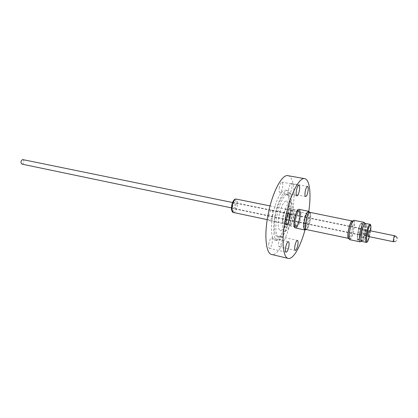 <?xml version="1.0" encoding="UTF-8"?>
<svg xmlns="http://www.w3.org/2000/svg" width="418" height="418" viewBox="0 0 418 418"><rect width="100%" height="100%" fill="white"/><g stroke="black" fill="none" stroke-linecap="round" stroke-linejoin="round"><path stroke-width="0.31" stroke-dasharray="2.09 1.57" d="M22.943 159.577C24.526 161.17 24.322 162.691 22.342 164.143L22.002 164.128M365.713 235.501C366.549 233.301 366.868 231.473 366.67 230.02L366.267 230.313C365.358 232.805 365.06 234.655 365.379 235.862L365.713 235.501M364.648 225.292C362.672 228.662 360.755 240.726 362.202 240.59L363.158 239.587C364.961 236.374 366.821 225.673 365.766 224.523L364.648 225.292M364.491 239.347L363.843 240.219C362.15 241.688 363.9 229.508 365.891 226.075L366.92 225.354C367.887 226.415 366.158 236.363 364.491 239.347M359.02 238.709L358.043 239.702C356.549 239.833 358.445 227.794 360.457 224.445L361.387 223.525C362.871 223.463 361.021 235.24 359.02 238.709M360.426 224.011C358.294 227.554 356.288 240.293 357.871 240.157L358.905 239.101C361.027 235.428 362.981 222.977 361.408 223.04L360.426 224.011M358.978 239.117L357.944 240.172C356.366 240.313 358.372 227.57 360.499 224.027L361.486 223.055C363.054 222.993 361.1 235.444 358.978 239.117M365.494 229.822C364.386 232.972 364.088 235.041 364.6 236.029L364.877 235.658C365.818 233.187 366.173 231.133 365.949 229.498L365.494 229.822M282.563 220.882C282.093 216.649 284.768 208.566 286.403 209.209L287.38 211.498C287.814 215.745 285.186 223.708 283.529 223.097L282.563 220.882M288.927 222.151C288.498 217.966 291.116 209.94 292.689 210.567L293.614 212.83C294.006 217.031 291.424 224.936 289.841 224.341L288.927 222.151M282.594 220.819C282.129 216.644 284.768 208.66 286.387 209.298L287.349 211.555C287.777 215.751 285.18 223.609 283.55 223.008L282.594 220.819M235.015 203.582C235.031 206.33 234.425 207.997 233.197 208.577L232.627 207.579C232.612 204.82 233.213 203.148 234.441 202.568L235.015 203.582M360.551 229.346C360.259 232.283 359.731 234.127 358.978 234.879L358.764 233.876C359.057 230.929 359.579 229.08 360.337 228.322L360.551 229.346M299.21 210.745C301.388 212.819 297.867 227.768 295.406 226.849L295.04 226.629C292.767 224.8 296.331 209.491 298.792 210.479L299.21 210.745M293.368 209.57C295.62 211.654 292.098 226.54 289.57 225.605L289.188 225.386C286.847 223.546 290.411 208.305 292.94 209.303L293.368 209.57M309.592 212.292C310.861 215.531 308.489 227 306.039 229.466M295.165 227.967C297.966 229.012 301.968 212.041 299.492 209.664L299.016 209.35M307.517 212.104L306.436 213.112C304.409 216.832 303.379 221.232 303.337 226.305L304.064 228.813M304.335 228.949C306.122 229.644 309.189 219.962 308.829 214.842L308.228 212.36L307.82 212.088M308.484 213.065L309.566 212.438C310.14 212.595 310.469 213.514 310.558 215.192C310.903 220.317 307.847 230.01 306.07 229.32L305.333 228.317M309.681 212.302C310.266 212.464 310.605 213.399 310.694 215.108C311.044 220.323 307.93 230.193 306.128 229.492M352.452 221.049L352.829 223.635C352.588 228.265 351.658 232.601 350.038 236.645L348.858 238.432M352.228 221.002L352.876 223.761C352.64 228.312 351.726 232.57 350.132 236.541L348.633 238.385M349.333 236.024C349.281 230.835 352.233 220.605 353.565 221.274C354.009 221.404 354.224 222.324 354.203 224.032C354.213 229.242 351.324 239.279 349.97 238.668C349.542 238.547 349.328 237.664 349.333 236.024M363.968 222.319L364.277 222.601C365.457 224.32 363.242 236.828 361.095 240.622L360.326 241.698M349.756 239.66L350.989 238.474C353.482 234.32 355.65 220.234 353.769 220.276M361.554 241.364L362.432 240.266C364.412 236.75 366.471 225.135 365.389 223.557L365.275 223.395M361.377 241.327L362.443 240.214C364.627 236.342 366.696 223.285 365.092 223.358M369.345 230.527C369.935 230.49 368.916 235.904 368.242 236.384L368.122 236.431M287.877 215.782C285.813 225.187 283.31 230.146 280.358 230.658C278.085 229.425 277.63 224.513 278.994 215.934C281.1 206.435 283.603 201.46 286.492 201.011C288.801 202.322 289.266 207.25 287.877 215.782M292.072 216.644C290.008 226.081 287.527 231.06 284.627 231.588C282.396 230.36 281.967 225.443 283.347 216.837C285.457 207.307 287.934 202.312 290.776 201.847C293.039 203.158 293.473 208.091 292.072 216.644M268.858 243.36C268.398 246.228 268.565 247.879 269.359 248.308C270.462 248.13 271.397 246.327 272.16 242.9C272.625 240.031 272.458 238.38 271.653 237.946C270.561 238.114 269.626 239.922 268.858 243.36M278.749 241.985C278.299 244.744 278.44 246.322 279.172 246.73C280.18 246.552 281.042 244.828 281.769 241.567C282.218 238.814 282.077 237.231 281.345 236.818C280.342 236.99 279.48 238.709 278.749 241.985M304.309 218.431C303.839 221.284 303.943 222.909 304.612 223.311C305.485 223.128 306.263 221.472 306.948 218.348C307.423 215.5 307.319 213.875 306.645 213.462C305.777 213.64 304.999 215.296 304.309 218.431M288.3 215.139C287.845 217.961 287.986 219.575 288.713 219.988C289.648 219.821 290.453 218.191 291.132 215.098C291.592 212.287 291.45 210.667 290.719 210.249C289.794 210.406 288.984 212.036 288.3 215.139M288.828 188.288C288.347 191.292 288.509 193.017 289.303 193.461C290.244 193.304 291.048 191.695 291.717 188.628C292.198 185.629 292.036 183.904 291.241 183.45C290.301 183.601 289.496 185.216 288.828 188.288M279.349 187.175C278.858 190.321 279.046 192.123 279.919 192.599C280.948 192.442 281.816 190.76 282.516 187.546C283.012 184.411 282.819 182.603 281.941 182.123C280.922 182.274 280.055 183.957 279.349 187.175M268.905 215.416C268.419 218.483 268.617 220.249 269.49 220.714C270.608 220.547 271.538 218.766 272.29 215.364C272.776 212.302 272.583 210.531 271.705 210.061C270.598 210.217 269.662 212.004 268.905 215.416M287.918 215.145C285.431 228.881 279.245 241.343 275.133 240.167C271.475 239.655 270.247 228.317 272.735 215.359C275.29 201.162 281.586 189.056 285.468 190.206C289.35 190.749 290.364 202.526 287.918 215.145M290.035 215.578C287.542 229.336 281.382 241.823 277.312 240.658C273.685 240.151 272.494 228.803 274.987 215.829C277.547 201.612 283.817 189.474 287.662 190.618C291.508 191.157 292.485 202.944 290.035 215.578M275.462 215.662C277.641 203.571 282.986 193.205 286.288 194.182C289.653 196.105 290.332 203.2 288.331 215.458C286.199 227.214 280.933 237.837 277.463 236.844C274.177 235.083 273.508 228.024 275.462 215.662M289.731 215.745C287.6 227.512 282.343 238.15 278.9 237.163C275.634 235.407 274.981 228.343 276.935 215.97C279.12 203.864 284.449 193.482 287.73 194.459C291.074 196.382 291.738 203.477 289.731 215.745M308.829 211.315L307.669 218.321L304.952 230.057M288.007 175.691C294.246 176.574 295.745 195.358 291.91 215.087C288.023 236.531 278.31 256.354 271.705 254.499M285.358 216.79C284.59 221.556 284.825 224.278 286.069 224.968C287.668 224.685 289.042 221.921 290.191 216.686C290.965 211.942 290.724 209.209 289.475 208.498C287.892 208.76 286.518 211.524 285.358 216.79M299.424 218.593C298.269 223.865 296.921 226.65 295.385 226.953C294.199 226.274 294 223.536 294.779 218.745C295.949 213.441 297.292 210.651 298.813 210.374C300.009 211.08 300.208 213.817 299.424 218.593M296.247 226.901L296.613 227.12C298.436 227.81 301.462 218.395 301.054 213.394L300.422 210.975L300.009 210.703C298.206 209.967 295.118 219.554 295.578 224.534L296.247 226.901M299.607 213.964C300.009 218.651 296.932 227.366 295.489 225.548L294.904 223.499C294.549 219.617 296.749 212.125 298.353 211.707L299.058 211.889L299.607 213.964M295.657 226.775C293.389 224.947 296.958 209.601 299.413 210.588L299.831 210.855C302.01 212.934 298.478 227.914 296.022 226.995L295.657 226.775M233.484 212.49C235.496 213.17 238.265 205.531 237.539 201.366L236.259 199.088M231.603 209.282C230.679 204.062 235.365 196.329 236.024 201.904C236.912 207.025 232.335 214.768 231.603 209.282M369.93 224.33C371.477 224.241 369.376 237.34 367.234 241.233L366.205 242.356M369.397 236.698L370.62 230.788M394.602 235.7C395.078 235.642 394.017 241.139 393.458 241.651L393.359 241.703M232.544 202.505L366.596 229.963M363.843 240.219L362.458 240.522M362.202 240.59L358.043 239.702M365.468 235.836L364.6 236.029M286.403 209.209L270.065 205.912M292.689 210.567L286.387 209.298M358.978 234.879L233.197 208.577M295.406 226.849L289.57 225.605M303.468 227.46L303.97 228.4M306.436 213.112L307.272 212.448M309.566 212.438L309.247 212.375M353.565 221.274L352.755 221.106M365.389 223.557L365.081 223.296M370.933 227.078C370.719 231.609 369.81 235.987 368.216 240.23M395.318 241.494C396.593 240.878 397.189 239.875 397.1 238.485M284.627 231.588L280.358 230.658M269.359 248.308L286.105 252.19M279.172 246.73L295.28 250.424M288.713 219.988L304.612 223.311M289.303 193.461L305.6 196.564M279.919 192.599L296.864 195.833M269.49 220.714L286.67 224.361M277.312 240.658L275.133 240.167M278.9 237.163L277.463 236.844M295.385 226.953L286.069 224.968M298.813 210.374L289.475 208.498M287.73 194.459L286.288 194.182M287.662 190.618L285.468 190.206M271.705 210.061L288.911 213.577M281.941 182.123L298.922 185.237M291.241 183.45L307.57 186.438M290.719 210.249L306.645 213.462M281.345 236.818L297.47 240.397M271.653 237.946L288.415 241.703M290.776 201.847L286.492 201.011M361.727 241.259L361.34 241.379M349.97 238.668L349.155 238.495M306.07 229.32L305.751 229.252M298.792 210.479L292.94 209.303M360.337 228.322L234.441 202.568M289.841 224.341L283.55 223.008M283.529 223.097L267.222 219.638M366.67 230.02L365.949 229.498M365.562 224.367L361.387 223.525M366.92 225.354L365.766 224.523M231.431 207.877L365.379 235.862M295.489 225.548L295.521 224.142C295.573 220.208 296.357 216.461 297.867 212.914L298.353 211.707M300.009 210.703L299.413 210.588M296.613 227.12L296.022 226.995"/><path stroke-width="0.63" d="M231.431 207.877L22.002 164.128C20.43 162.529 20.634 161.008 22.619 159.566L232.544 202.505M306.039 229.466L304.926 230.052L303.97 228.4C303.17 224.816 305.114 215.422 307.272 212.448L308.803 211.309L309.592 212.292M308.803 211.309L299.016 209.35C296.221 208.227 292.161 225.663 294.753 227.721L304.926 230.052M309.247 212.375L307.517 212.104M305.333 228.317L305.072 225.835L307.261 215.244L308.484 213.065M348.858 238.432L306.128 229.492C305.563 229.336 305.229 228.442 305.124 226.802L307.334 215.16C308.207 213.175 308.991 212.224 309.681 212.302L352.452 221.049M348.507 238.521C348.069 238.396 347.849 237.497 347.849 235.83C347.786 230.553 350.796 220.145 352.17 220.829M349.155 238.495L348.633 238.385C348.199 238.26 347.985 237.377 347.985 235.742C347.928 230.553 350.885 220.333 352.228 221.002L352.755 221.106M362.866 223.421L363.968 222.319L353.769 220.276L352.604 221.357C350.091 225.339 347.86 239.801 349.756 239.66L359.929 241.834C358.158 242.006 360.462 227.455 362.866 223.421M365.275 223.395L364.088 224.325C361.737 228.317 359.626 242.618 361.554 241.364M369.93 224.33L365.092 223.358L364.083 224.377C361.889 228.103 359.762 241.484 361.377 241.327L366.205 242.356C364.642 242.529 366.8 229.106 368.948 225.359L369.93 224.33C370.458 223.991 370.792 224.91 370.933 227.078M393.359 241.703L368.122 236.431C367.526 236.478 368.556 231.018 369.225 230.569L394.508 235.752C393.949 236.227 392.878 241.776 393.359 241.703L395.318 241.494M285.713 247.21C285.238 250.116 285.369 251.777 286.105 252.19C287.135 251.991 288.039 250.157 288.807 246.688C289.282 243.793 289.151 242.132 288.415 241.703C287.391 241.897 286.492 243.731 285.713 247.21M294.967 245.648C294.502 248.438 294.612 250.027 295.28 250.424C296.226 250.225 297.062 248.475 297.788 245.173C298.253 242.393 298.149 240.799 297.47 240.397C296.534 240.585 295.698 242.335 294.967 245.648M305.239 191.355C304.748 194.391 304.863 196.131 305.6 196.564C306.478 196.392 307.256 194.757 307.93 191.653C308.427 188.622 308.306 186.888 307.57 186.438C306.692 186.606 305.919 188.246 305.239 191.355M296.425 190.373C295.913 193.55 296.059 195.373 296.864 195.833C297.83 195.661 298.661 193.952 299.366 190.702C299.884 187.53 299.732 185.712 298.922 185.237C297.966 185.404 297.135 187.112 296.425 190.373M286.21 219.027C285.708 222.13 285.865 223.912 286.67 224.361C287.72 224.179 288.619 222.366 289.376 218.922C289.878 215.824 289.726 214.042 288.911 213.577C287.877 213.755 286.973 215.573 286.21 219.027M304.952 230.057C300.385 246.907 293.143 259.709 288.195 258.392C282.908 257.681 281.298 239.885 285.311 219.053C289.465 196.194 299.089 176.924 304.685 178.658C309.754 179.416 311.321 194.041 308.829 211.315M288.195 258.392L271.705 254.499C266.031 253.689 263.998 236.003 267.938 215.427C271.993 192.839 281.978 173.888 288.007 175.691L304.685 178.658M361.34 241.379L359.929 241.834M304.064 228.813L305.751 229.252M236.259 199.088C234.263 198.388 231.452 206.137 232.22 210.28L233.484 212.49C232.789 212.61 232.147 211.722 231.562 209.831C230.851 205.64 233.244 198.383 236.259 199.088L270.065 205.912M370.62 230.788C371.236 225.626 370.876 224.043 369.538 226.049C366.889 230.82 365.222 246.479 367.939 240.82L369.397 236.698M365.081 223.296L364.277 222.601M368.216 240.23L367.793 241.102C367.004 242.257 366.471 242.675 366.205 242.356M397.1 238.485C397.356 237.518 396.525 236.593 394.602 235.7M267.222 219.638L233.484 212.49"/></g></svg>
